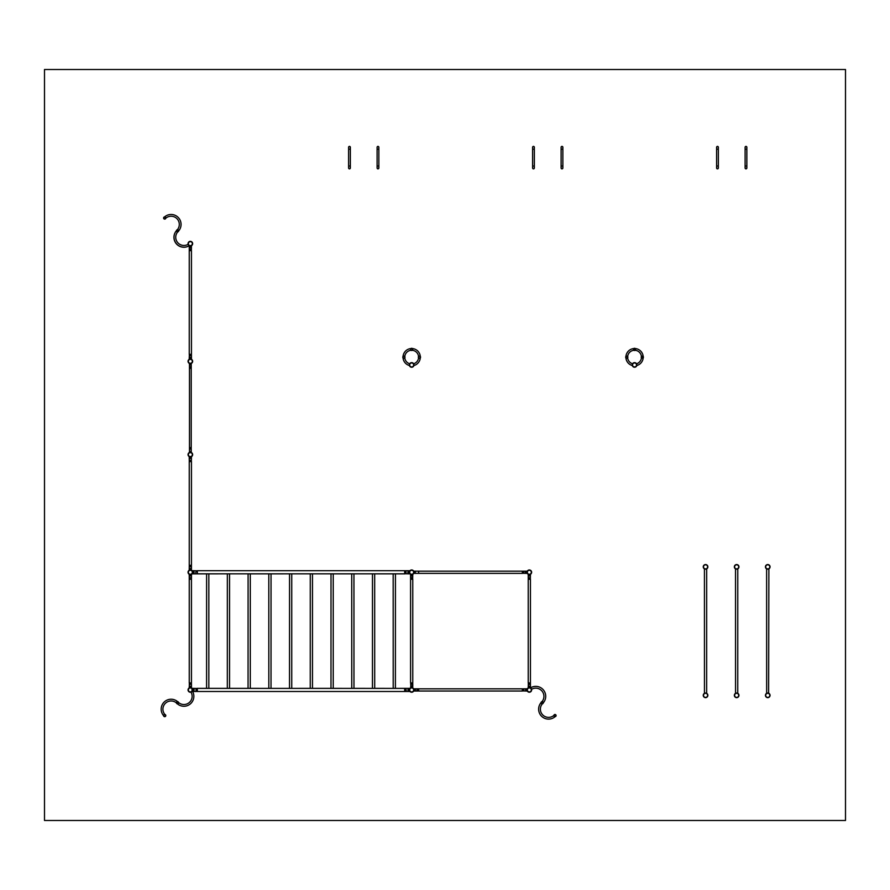 <?xml version="1.0" encoding="UTF-8"?>
<svg xmlns="http://www.w3.org/2000/svg" width="890" height="890" viewBox="0 0 890 890"><rect width="100%" height="100%" fill="white"/><g stroke="black" fill="none" stroke-linecap="round" stroke-linejoin="round"><path stroke-width="1.33" d="M189.359 682.93L189.259 687.903L190.349 687.625A2.303 2.303 0 0 0 188.046 689.928A2.303 2.303 0 0 0 190.349 692.231A2.303 2.303 0 0 0 192.652 689.928A2.303 2.303 0 0 0 190.349 687.625A2.303 2.303 0 0 1 192.652 689.928A2.303 2.303 0 0 1 190.349 692.231A2.303 2.303 0 0 1 188.046 689.928A2.303 2.303 0 0 1 190.349 687.625A2.303 2.303 0 0 1 192.652 689.928A2.303 2.303 0 0 1 190.349 692.231M191.35 682.93L191.45 686.824L189.259 686.824L191.45 686.824L191.45 683.709L191.472 687.914M163.604 715.627L163.604 715.694A9.946 9.946 0 0 1 171.114 699.229A9.946 9.946 0 0 1 177.633 701.665L177.522 701.654A1.101 1.101 0 0 0 176.431 702.755A1.101 1.101 0 0 0 177.522 703.856L177.422 703.845A9.946 9.946 0 0 0 192.618 691.497M164.695 714.481A1.101 1.101 0 0 0 163.604 715.582A1.101 1.101 0 0 0 164.695 716.684A1.101 1.101 0 0 1 163.604 715.582A1.101 1.101 0 0 1 164.695 714.481A1.101 1.101 0 0 1 165.796 715.582A1.101 1.101 0 0 1 164.695 716.684A1.101 1.101 0 0 0 165.796 715.582A1.101 1.101 0 0 0 164.695 714.481L164.884 714.503A8.199 8.199 0 0 1 171.114 700.975A8.199 8.199 0 0 1 176.442 702.944L176.498 702.355M192.362 691.052L190.983 692.142A8.199 8.199 0 0 1 178.612 702.566L177.522 703.856A1.101 1.101 0 0 1 176.431 702.755A1.101 1.101 0 0 1 177.522 701.654A1.101 1.101 0 0 1 178.623 702.755A1.101 1.101 0 0 1 177.522 703.856A1.101 1.101 0 0 1 176.431 702.755A1.101 1.101 0 0 1 177.522 701.654L176.442 702.944M197.346 688.471L192.018 688.337L192.018 691.519L197.346 691.385M193.464 691.497L196.568 691.497L193.464 691.497L193.464 688.37L193.464 691.497M190.349 691.908A1.98 1.98 0 0 1 188.369 689.928A1.98 1.98 0 0 1 190.349 687.948A1.98 1.98 0 0 1 192.34 689.928A1.98 1.98 0 0 1 190.349 691.908M177.522 701.854A0.901 0.901 0 0 1 178.423 702.755A0.901 0.901 0 0 1 177.522 703.656A0.901 0.901 0 0 1 176.62 702.755A0.901 0.901 0 0 1 177.522 701.854M164.695 714.681A0.901 0.901 0 0 1 165.596 715.582A0.901 0.901 0 0 1 164.695 716.483A0.901 0.901 0 0 1 163.793 715.582A0.901 0.901 0 0 1 164.695 714.681M191.45 579.168L191.472 574.284L189.225 574.284L189.259 579.168L191.35 579.268M189.259 575.385L189.259 578.489L189.259 575.385L191.45 575.385L189.259 575.385M197.346 570.813L192.018 570.679M197.346 573.727L193.464 573.839L193.464 570.712L193.464 573.839L196.568 573.839L192.051 573.839M191.472 570.256L189.225 570.256L189.259 566.051L189.259 569.166L191.45 569.166L191.45 566.051L191.45 570.245M188.046 572.27A2.303 2.303 0 0 0 190.349 574.573A2.303 2.303 0 0 0 192.652 572.27A2.303 2.303 0 0 1 190.349 574.573A2.303 2.303 0 0 1 188.046 572.27A2.303 2.303 0 0 1 190.349 569.967A2.303 2.303 0 0 1 192.652 572.27A2.303 2.303 0 0 0 190.349 569.967A2.303 2.303 0 0 0 188.046 572.27A2.303 2.303 0 0 0 190.349 574.573A2.303 2.303 0 0 0 192.652 572.27L192.018 573.861M189.359 565.272L189.259 569.166L191.45 569.166L191.35 565.272M188.369 572.27A1.98 1.98 0 0 1 190.349 570.29A1.98 1.98 0 0 1 192.34 572.27A1.98 1.98 0 0 1 190.349 574.25A1.98 1.98 0 0 1 188.369 572.27M412.671 579.268L412.771 574.295L410.546 574.284L410.679 579.268M410.579 575.385L410.579 578.489L410.579 575.385L412.771 575.385L410.579 575.385M418.567 571.169L413.683 571.146L413.972 572.27A2.303 2.303 0 0 0 411.67 569.967A2.303 2.303 0 0 0 409.367 572.27A2.303 2.303 0 0 0 411.67 574.573A2.303 2.303 0 0 0 413.972 572.27L413.683 573.394L413.972 572.27L413.683 573.394L418.567 573.371L418.667 571.28M413.683 571.146L413.972 572.27A2.303 2.303 0 0 1 411.67 574.573A2.303 2.303 0 0 1 409.367 572.27A2.303 2.303 0 0 1 411.67 569.967A2.303 2.303 0 0 1 413.972 572.27L413.683 571.146L413.972 572.27A2.303 2.303 0 0 0 411.67 569.967A2.303 2.303 0 0 0 409.367 572.27M414.784 573.371L417.888 573.371L414.784 573.371L414.784 571.169L414.784 573.371M413.65 572.27A1.98 1.98 0 0 1 411.67 574.25A1.98 1.98 0 0 1 409.689 572.27A1.98 1.98 0 0 1 411.67 570.29A1.98 1.98 0 0 1 413.65 572.27M404.672 573.727L409.978 573.839M404.672 570.813L408.566 570.712L408.566 573.839L408.566 570.712L405.451 570.712L409.978 570.712M410.679 682.93L410.88 687.77M412.671 682.93L412.771 686.824L410.579 686.824L412.771 686.824L412.771 683.709L412.259 687.703M409.978 691.497L405.451 691.497L408.566 691.497L408.566 688.37L405.451 688.37L409.978 688.37M409.889 688.471L409.367 689.928A2.303 2.303 0 0 0 411.67 692.231A2.303 2.303 0 0 0 413.972 689.928A2.303 2.303 0 0 0 411.67 687.625A2.303 2.303 0 0 0 409.367 689.928A2.303 2.303 0 0 1 411.67 687.625A2.303 2.303 0 0 1 413.972 689.928L413.683 691.052L413.972 689.928L413.683 691.052L418.667 690.929M413.694 688.827L413.972 689.928A2.303 2.303 0 0 1 411.67 692.231A2.303 2.303 0 0 1 409.367 689.928A2.303 2.303 0 0 1 411.67 687.625A2.303 2.303 0 0 1 413.972 689.928L413.683 688.804L413.972 689.928L413.683 688.804L417.888 688.827L414.784 688.827L414.784 691.029L417.888 691.029L414.784 691.029L414.784 688.827L418.567 688.827L418.567 691.029M413.65 689.928A1.98 1.98 0 0 1 411.67 691.908A1.98 1.98 0 0 1 409.689 689.928A1.98 1.98 0 0 1 411.67 687.948A1.98 1.98 0 0 1 413.65 689.928M404.783 691.497L408.566 691.497L408.566 688.37L404.783 688.37L404.672 691.385M190.671 577.71L189.959 577.922M190.048 576.197L190.427 575.574M189.959 684.277L190.738 684.277L189.97 684.199M189.97 686.323L190.738 686.246L189.97 686.168M189.259 683.031L191.45 683.031M190.349 682.93L189.259 682.93L189.259 579.268L191.45 579.268L191.45 682.93L190.349 682.93M197.246 573.839L197.246 570.712M196 571.881L195.678 572.493M194.031 571.881L194.031 572.659L193.753 571.992M406.096 572.648L406.018 571.881L405.651 572.381M408.065 572.648L407.987 571.881L407.876 572.648M404.783 573.839L404.783 570.712M248.054 688.37L208.839 688.37L208.839 573.839L197.346 573.839L197.346 570.712L404.672 570.712L404.672 573.839L393.18 573.839L393.213 688.382L374.701 688.37L374.679 573.816L351.717 573.839L351.75 688.382L330.991 688.37L331.013 573.816L268.791 573.839L268.813 688.382L248.054 688.37L248.088 573.816L208.839 573.839M208.839 688.37L206.591 688.37L206.614 573.816M250.301 688.37L250.301 573.839L248.054 573.839M330.991 688.37L271.016 688.382L271.038 573.839M333.238 688.37L333.238 573.839L330.991 573.839M206.591 688.37L197.346 688.37L197.346 691.497L404.672 691.497L404.672 688.37L395.405 688.382L395.438 573.839M229.553 688.382L229.553 573.816M227.328 688.37L227.351 573.816M291.742 688.382L291.742 573.816M289.517 688.37L289.55 573.816M312.479 688.382L312.479 573.816M310.254 688.37L310.276 573.816M374.679 688.382L353.964 688.37L353.942 573.816M372.454 688.37L372.476 573.816M271.038 688.37L268.791 688.37M353.964 688.37L351.717 688.37M395.438 688.37L393.18 688.37M196 689.539L196 690.317L196.112 689.561M193.731 689.683L194.031 690.317L194.109 689.55M197.246 688.37L197.246 691.497M405.985 690.317L406.018 689.539L406.296 690.206M407.954 690.317L407.987 689.539L408.176 690.273M528.337 682.93L528.226 687.903L530.451 687.914A9.946 9.946 0 0 1 543.256 702.866L543.256 702.755A1.101 1.101 0 0 0 542.155 701.654A1.101 1.101 0 0 0 541.053 702.755A1.101 1.101 0 0 0 542.155 703.856A1.101 1.101 0 0 0 543.256 702.755A1.101 1.101 0 0 1 542.155 703.856A1.101 1.101 0 0 1 541.053 702.755A1.101 1.101 0 0 1 542.155 701.654A1.101 1.101 0 0 1 543.256 702.755A1.101 1.101 0 0 1 542.155 703.856A1.101 1.101 0 0 1 541.053 702.755M530.329 682.93L530.429 686.824L528.226 686.824L530.429 686.824L530.429 683.709L530.429 687.903L531.541 689.305A8.199 8.199 0 0 1 541.966 701.676L542.021 701.665M522.33 690.929L527.314 691.052L527.025 689.928A2.303 2.303 0 0 0 529.327 692.231A2.303 2.303 0 0 0 531.63 689.928A2.303 2.303 0 0 0 529.327 687.625A2.303 2.303 0 0 0 527.025 689.928A2.303 2.303 0 0 1 529.327 687.625A2.303 2.303 0 0 1 531.63 689.928A2.303 2.303 0 0 1 529.327 692.231A2.303 2.303 0 0 1 527.025 689.928A2.303 2.303 0 0 1 529.327 687.625A2.303 2.303 0 0 1 531.63 689.928M522.33 688.938L526.224 688.827L526.224 691.029L526.224 688.827L523.109 688.827L527.314 688.804M538.628 709.174A9.946 9.946 0 0 1 541.064 702.644A9.946 9.946 0 0 0 544.446 718.219A9.946 9.946 0 0 0 555.093 716.673L555.026 716.684M541.966 701.676A8.199 8.199 0 0 0 531.541 689.305A8.199 8.199 0 0 1 541.966 701.676L543.256 702.755M555.093 716.673L553.903 715.393A8.199 8.199 0 0 1 540.375 709.174A8.199 8.199 0 0 1 542.344 703.834L542.221 703.856M556.083 715.582A1.101 1.101 0 0 1 554.982 716.684A1.101 1.101 0 0 1 553.88 715.582A1.101 1.101 0 0 1 554.982 714.481A1.101 1.101 0 0 1 556.083 715.582A1.101 1.101 0 0 1 554.982 716.684A1.101 1.101 0 0 1 553.88 715.582A1.101 1.101 0 0 0 554.982 716.684A1.101 1.101 0 0 0 556.083 715.582A1.101 1.101 0 0 0 554.982 714.481A1.101 1.101 0 0 0 553.88 715.582L553.903 715.393M527.314 691.052L527.025 689.928M531.308 689.928A1.98 1.98 0 0 1 529.327 691.908A1.98 1.98 0 0 1 527.347 689.928A1.98 1.98 0 0 1 529.327 687.948A1.98 1.98 0 0 1 531.308 689.928M541.254 702.755A0.901 0.901 0 0 1 542.155 701.854A0.901 0.901 0 0 1 543.056 702.755A0.901 0.901 0 0 1 542.155 703.656A0.901 0.901 0 0 1 541.254 702.755M554.081 715.582A0.901 0.901 0 0 1 554.982 714.681A0.901 0.901 0 0 1 555.883 715.582A0.901 0.901 0 0 1 554.982 716.483A0.901 0.901 0 0 1 554.081 715.582M530.329 579.268L530.429 574.295L529.327 574.573A2.303 2.303 0 0 1 527.025 572.27A2.303 2.303 0 0 1 529.327 569.967A2.303 2.303 0 0 1 531.63 572.27A2.303 2.303 0 0 1 529.327 574.573A2.303 2.303 0 0 0 531.63 572.27A2.303 2.303 0 0 0 529.327 569.967A2.303 2.303 0 0 0 527.025 572.27A2.303 2.303 0 0 0 529.327 574.573A2.303 2.303 0 0 1 527.025 572.27A2.303 2.303 0 0 1 529.327 569.967M528.337 579.268L528.226 575.385L530.429 575.385L528.226 575.385L528.226 578.489L528.226 574.295M522.33 573.271L527.303 573.371L527.314 571.146L522.33 571.28M526.224 571.169L523.109 571.169L526.224 571.169L526.224 573.371L526.224 571.169M529.327 570.29A1.98 1.98 0 0 1 531.308 572.27A1.98 1.98 0 0 1 529.327 574.25A1.98 1.98 0 0 1 527.347 572.27A1.98 1.98 0 0 1 529.327 570.29M530.429 683.031L528.226 683.031M528.938 684.277L529.717 684.277L528.938 684.243M529.005 684.499L529.706 684.165M528.971 686.101L529.717 686.246L528.971 686.401M529.65 577.71L528.938 577.922L529.706 578.033M529.683 578.066L528.938 577.888M529.65 575.741L528.938 575.952L529.706 576.064M530.429 579.168L528.226 579.168M529.327 579.268L530.429 579.268L530.429 682.93L528.226 682.93L528.226 579.268L529.327 579.268M415.352 571.881L415.352 572.659L415.207 571.914M523.676 572.659L523.676 571.881L523.565 572.648M526.023 572.381L525.256 572.27M522.441 573.371L522.441 571.169M522.33 572.27L522.33 573.371L418.667 573.371L418.667 571.169L522.33 571.169L522.33 572.27M412.771 683.031L410.579 683.031M411.28 684.277L412.059 684.277L411.592 683.898M411.314 686.101L412.059 686.246L411.314 686.401M411.892 686.568L411.781 685.879M412.059 577.844L411.28 577.922L412.048 578.033M411.97 578.166L411.592 577.543M412.059 575.952L411.28 575.952L412.048 576.064M412.771 579.168L410.579 579.168M411.67 579.268L412.771 579.268L412.771 682.93L410.579 682.93L410.579 579.268L411.67 579.268M522.441 688.827L522.441 691.029M523.676 690.317L523.676 689.539L523.832 690.284M523.899 690.251L523.565 689.561M525.645 690.317L525.645 689.539L525.801 690.284M525.868 690.251L525.534 689.561M417.321 689.539L417.321 690.317L417.432 689.561M417.644 689.717L416.976 690.117M415.074 690.206L415.43 689.55M415.508 689.572L415.207 690.284M418.667 689.928L418.667 688.827L522.33 688.827L522.33 691.029L418.667 691.029L418.667 689.928M737.754 693.321L737.777 568.866L735.529 568.866L735.552 693.321L737.521 693.21M736.653 693.299A2.047 2.047 0 0 0 734.606 695.346A2.047 2.047 0 0 0 736.653 697.393A2.047 2.047 0 0 0 738.7 695.346A2.047 2.047 0 0 0 736.653 693.299M734.35 695.346A2.303 2.303 0 0 0 736.653 697.649A2.303 2.303 0 0 0 738.956 695.346A2.303 2.303 0 0 0 736.653 693.043A2.303 2.303 0 0 0 734.35 695.346A2.303 2.303 0 0 1 736.653 693.043A2.303 2.303 0 0 1 738.956 695.346M738.7 566.863A2.047 2.047 0 0 1 736.653 568.91A2.047 2.047 0 0 1 734.606 566.863A2.047 2.047 0 0 1 736.653 564.805A2.047 2.047 0 0 1 738.7 566.863M738.956 566.863A2.303 2.303 0 0 1 736.653 569.166A2.303 2.303 0 0 1 734.35 566.863A2.303 2.303 0 0 1 736.653 564.549A2.303 2.303 0 0 1 738.956 566.863A2.303 2.303 0 0 0 736.653 564.549A2.303 2.303 0 0 0 734.35 566.863M706.66 693.321L706.682 568.866L704.435 568.866L704.457 693.321L706.426 693.21M705.559 693.299A2.047 2.047 0 0 0 703.512 695.346A2.047 2.047 0 0 0 705.559 697.393A2.047 2.047 0 0 0 707.606 695.346A2.047 2.047 0 0 0 705.559 693.299M703.256 695.346A2.303 2.303 0 0 0 705.559 697.649A2.303 2.303 0 0 0 707.861 695.346A2.303 2.303 0 0 0 705.559 693.043A2.303 2.303 0 0 0 703.256 695.346A2.303 2.303 0 0 1 705.559 693.043A2.303 2.303 0 0 1 707.861 695.346M707.606 566.863A2.047 2.047 0 0 1 705.559 568.91A2.047 2.047 0 0 1 703.512 566.863A2.047 2.047 0 0 1 705.559 564.805A2.047 2.047 0 0 1 707.606 566.863M707.861 566.863A2.303 2.303 0 0 1 705.559 569.166A2.303 2.303 0 0 1 703.256 566.863A2.303 2.303 0 0 1 705.559 564.549A2.303 2.303 0 0 1 707.861 566.863A2.303 2.303 0 0 0 705.559 564.549A2.303 2.303 0 0 0 703.256 566.863M768.626 693.21L768.882 568.866L766.624 568.866L766.657 693.321M767.759 693.299A2.047 2.047 0 0 0 765.7 695.346A2.047 2.047 0 0 0 767.759 697.393A2.047 2.047 0 0 0 769.806 695.346A2.047 2.047 0 0 0 767.759 693.299M765.444 695.346A2.303 2.303 0 0 0 767.759 697.649A2.303 2.303 0 0 0 770.061 695.346A2.303 2.303 0 0 0 767.759 693.043A2.303 2.303 0 0 0 765.444 695.346A2.303 2.303 0 0 1 767.759 693.043A2.303 2.303 0 0 1 770.061 695.346M769.806 566.863A2.047 2.047 0 0 1 767.759 568.91A2.047 2.047 0 0 1 765.7 566.863A2.047 2.047 0 0 1 767.759 564.805A2.047 2.047 0 0 1 769.806 566.863M770.061 566.863A2.303 2.303 0 0 1 767.759 569.166A2.303 2.303 0 0 1 765.444 566.863A2.303 2.303 0 0 1 767.759 564.549A2.303 2.303 0 0 1 770.061 566.863A2.303 2.303 0 0 0 767.759 564.549A2.303 2.303 0 0 0 765.444 566.863M768.882 693.332L766.646 693.321M191.35 250.657L191.472 245.673L190.349 245.963A2.303 2.303 0 0 1 188.046 243.66A2.303 2.303 0 0 1 190.349 241.357A2.303 2.303 0 0 1 192.652 243.66A2.303 2.303 0 0 1 190.349 245.963A2.303 2.303 0 0 1 188.046 243.66A2.303 2.303 0 0 1 190.349 241.357A2.303 2.303 0 0 1 192.652 243.66A2.303 2.303 0 0 1 190.349 245.963A2.303 2.303 0 0 1 188.046 243.66A2.303 2.303 0 0 1 190.349 241.357M189.359 250.657L189.259 246.775L191.45 246.775L189.259 246.775L189.259 249.879L189.259 245.685A9.946 9.946 0 0 1 176.431 230.733A9.946 9.946 0 0 0 189.225 245.673L189.125 245.607M181.059 224.425A9.946 9.946 0 0 1 178.623 230.944A9.946 9.946 0 0 0 175.241 215.369A9.946 9.946 0 0 0 164.594 216.915L164.672 216.904M165.796 218.006A1.101 1.101 0 0 0 164.695 216.904A1.101 1.101 0 0 0 163.604 218.006A1.101 1.101 0 0 1 164.695 216.904A1.101 1.101 0 0 1 165.796 218.006A1.101 1.101 0 0 1 164.695 219.107A1.101 1.101 0 0 1 163.604 218.006A1.101 1.101 0 0 1 164.695 216.904A1.101 1.101 0 0 1 165.796 218.006L164.594 216.915L165.785 218.195A8.199 8.199 0 0 1 179.313 224.425A8.199 8.199 0 0 1 177.344 229.754L177.388 229.742M165.785 218.195A8.199 8.199 0 0 1 179.313 224.425M188.179 244.439L189.259 245.685L188.135 244.294A8.199 8.199 0 0 1 177.711 231.912L177.689 231.923M191.472 245.673L190.349 245.963L191.472 245.673M190.349 241.68A1.98 1.98 0 0 1 192.34 243.66A1.98 1.98 0 0 1 190.349 245.64A1.98 1.98 0 0 1 188.369 243.66A1.98 1.98 0 0 1 190.349 241.68M178.423 230.833A0.901 0.901 0 0 1 177.522 231.734A0.901 0.901 0 0 1 176.62 230.833A0.901 0.901 0 0 1 177.522 229.932A0.901 0.901 0 0 1 178.423 230.833M176.431 230.833L177.711 231.912L176.431 230.833A1.101 1.101 0 0 1 177.522 229.731A1.101 1.101 0 0 1 178.623 230.833L177.344 229.754L178.623 230.833A1.101 1.101 0 0 1 177.522 231.934A1.101 1.101 0 0 1 176.431 230.833A1.101 1.101 0 0 1 177.522 229.731A1.101 1.101 0 0 1 178.623 230.833A1.101 1.101 0 0 1 177.522 231.934A1.101 1.101 0 0 1 176.431 230.833L176.431 230.733M165.596 218.006A0.901 0.901 0 0 1 164.695 218.907A0.901 0.901 0 0 1 163.793 218.006A0.901 0.901 0 0 1 164.695 217.104A0.901 0.901 0 0 1 165.596 218.006M189.359 354.32L189.225 359.304L190.349 359.015A2.303 2.303 0 0 1 192.652 361.318A2.303 2.303 0 0 1 190.349 363.621A2.303 2.303 0 0 1 188.046 361.318A2.303 2.303 0 0 1 190.349 359.015A2.303 2.303 0 0 1 192.652 361.318A2.303 2.303 0 0 1 190.349 363.621L189.459 363.443L189.481 368.215L191.128 368.315M191.35 354.32L191.45 358.214L189.259 358.214L191.45 358.214L191.45 355.099L191.45 359.293L190.349 359.015A2.303 2.303 0 0 1 192.652 361.318A2.303 2.303 0 0 1 190.349 363.621L189.459 363.443M191.228 368.215L191.228 363.454M189.481 364.433L189.481 367.537L189.481 364.433L191.228 364.433L189.481 364.433M190.349 363.298A1.98 1.98 0 0 1 188.369 361.318A1.98 1.98 0 0 1 190.349 359.338A1.98 1.98 0 0 1 192.34 361.318A1.98 1.98 0 0 1 190.349 363.298M190.349 363.621A2.303 2.303 0 0 1 188.046 361.318A2.303 2.303 0 0 1 190.349 359.015M191.35 461.61L191.45 456.637L190.349 456.915A2.303 2.303 0 0 1 188.046 454.612A2.303 2.303 0 0 1 190.349 452.309A2.303 2.303 0 0 1 192.652 454.612A2.303 2.303 0 0 1 190.349 456.915A2.303 2.303 0 0 0 192.652 454.612A2.303 2.303 0 0 0 190.349 452.309L191.25 452.498L191.228 448.393L191.228 451.508L189.481 451.508L189.481 448.393L189.481 452.487M189.359 461.61L189.259 457.727L191.45 457.727L189.259 457.727L189.259 460.831L189.225 456.626L190.349 456.915A2.303 2.303 0 0 1 188.046 454.612A2.303 2.303 0 0 1 190.349 452.309A2.303 2.303 0 0 1 192.652 454.612A2.303 2.303 0 0 1 190.349 456.915M190.349 456.592A1.98 1.98 0 0 1 188.369 454.612A1.98 1.98 0 0 1 190.349 452.632A1.98 1.98 0 0 1 192.34 454.612A1.98 1.98 0 0 1 190.349 456.592M189.259 250.557L191.45 250.557M190.671 249.1L189.959 249.311L190.716 249.167M190.427 247.72L190.349 246.953L189.982 247.453M189.97 355.744L190.738 355.666L189.982 355.555M190.026 357.858L190.738 357.635L190.238 357.268M189.259 354.42L191.45 354.42M190.349 354.32L189.259 354.32L189.259 250.657L191.45 250.657L191.45 354.32L190.349 354.32M190.738 366.969L189.959 366.969L190.571 366.647M190.738 365L189.959 365L190.738 365M191.128 447.614L191.228 451.508L189.481 451.508L189.481 447.726L191.228 447.726M189.959 448.961L190.738 448.961L189.97 448.894M190.349 447.614L189.481 447.614L189.481 368.315L191.228 368.315L191.228 447.614L190.349 447.614M189.259 461.51L191.45 461.51M190.738 460.264L190.048 460.508M190.048 458.539L190.738 458.261M190.571 457.972L189.959 458.294M190.671 566.841L190.026 566.407M190.048 566.374L190.738 566.663M189.97 568.666L190.738 568.588L189.97 568.51M189.259 565.373L191.45 565.373M190.349 565.272L189.259 565.272L189.259 461.61L191.45 461.61L191.45 565.272L190.349 565.272M420.291 356.467L419.446 356.078A1.101 1.101 0 0 1 420.547 357.168A1.101 1.101 0 0 1 419.446 358.27A1.101 1.101 0 0 1 418.345 357.168A1.101 1.101 0 0 1 419.446 356.078L420.291 356.467A8.644 8.644 0 0 0 412.37 348.557A8.644 8.644 0 0 1 420.291 356.467A8.644 8.644 0 0 0 412.37 348.557L412.304 350.304A6.898 6.898 0 0 1 418.545 356.545L419.446 356.078A1.101 1.101 0 0 0 418.345 357.168A1.101 1.101 0 0 0 419.446 358.27L420.291 357.88A8.644 8.644 0 0 1 413.906 365.523A8.644 8.644 0 0 0 420.291 357.88A8.644 8.644 0 0 1 413.906 365.523L413.828 364.144M413.661 363.776A6.898 6.898 0 0 0 418.545 357.802A6.898 6.898 0 0 1 413.661 363.776L413.972 365.045M403.048 356.467L403.893 356.078L403.048 356.467A8.644 8.644 0 0 1 410.969 348.557L410.579 349.392A1.101 1.101 0 0 0 411.67 350.493A1.101 1.101 0 0 1 410.579 349.392A1.101 1.101 0 0 1 411.67 348.301A1.101 1.101 0 0 0 410.579 349.392L411.047 350.304A6.898 6.898 0 0 0 404.794 356.545A6.898 6.898 0 0 1 411.047 350.304A6.898 6.898 0 0 0 404.794 356.545L403.893 356.078L404.794 356.545M409.422 365.456L409.445 365.523A8.644 8.644 0 0 1 403.048 357.88L403.893 358.27L403.048 357.88M409.656 363.843L409.689 363.776A6.898 6.898 0 0 1 404.794 357.802L403.893 358.27A1.101 1.101 0 0 0 404.995 357.168A1.101 1.101 0 0 0 403.893 356.078A1.101 1.101 0 0 0 402.803 357.168A1.101 1.101 0 0 0 403.893 358.27A1.101 1.101 0 0 1 402.803 357.168A1.101 1.101 0 0 1 403.893 356.078A1.101 1.101 0 0 1 404.995 357.168A1.101 1.101 0 0 1 403.893 358.27L404.794 357.802L403.893 358.27A1.101 1.101 0 0 0 404.995 357.168A1.101 1.101 0 0 0 403.893 356.078M409.689 363.776A6.898 6.898 0 0 1 404.794 357.802A6.898 6.898 0 0 0 409.689 363.776M412.771 349.392L412.304 350.304M411.67 366.925A1.98 1.98 0 0 1 409.689 364.945A1.98 1.98 0 0 1 411.67 362.964A1.98 1.98 0 0 1 413.65 364.945A1.98 1.98 0 0 1 411.67 366.925M411.67 367.247A2.303 2.303 0 0 1 409.367 364.945A2.303 2.303 0 0 1 411.67 362.642A2.303 2.303 0 0 1 413.972 364.945A2.303 2.303 0 0 1 411.67 367.247A2.303 2.303 0 0 0 413.972 364.945A2.303 2.303 0 0 0 411.67 362.642M403.893 358.069A0.901 0.901 0 0 1 402.992 357.168A0.901 0.901 0 0 1 403.893 356.267A0.901 0.901 0 0 1 404.805 357.168A0.901 0.901 0 0 1 403.893 358.069M411.67 350.304A0.901 0.901 0 0 1 410.768 349.392A0.901 0.901 0 0 1 411.67 348.491A0.901 0.901 0 0 1 412.571 349.392A0.901 0.901 0 0 1 411.67 350.304M411.67 348.301A1.101 1.101 0 0 1 412.771 349.392A1.101 1.101 0 0 1 411.67 350.493A1.101 1.101 0 0 0 412.771 349.392A1.101 1.101 0 0 0 411.67 348.301M419.446 358.069A0.901 0.901 0 0 1 418.545 357.168A0.901 0.901 0 0 1 419.446 356.267A0.901 0.901 0 0 1 420.347 357.168A0.901 0.901 0 0 1 419.446 358.069M627.673 357.802L626.771 358.27A1.101 1.101 0 0 1 625.67 357.168A1.101 1.101 0 0 1 626.771 356.078L627.673 356.545A6.898 6.898 0 0 1 633.925 350.304L633.847 348.557A8.644 8.644 0 0 0 625.926 356.467L627.673 356.545L626.771 356.078A1.101 1.101 0 0 0 625.67 357.168A1.101 1.101 0 0 0 626.771 358.27L627.673 357.802A6.898 6.898 0 0 0 632.556 363.776A6.898 6.898 0 0 1 627.673 357.802A6.898 6.898 0 0 0 632.556 363.776L632.301 365.456M625.926 356.467L626.771 356.078A1.101 1.101 0 0 1 627.873 357.168A1.101 1.101 0 0 1 626.771 358.27A1.101 1.101 0 0 0 627.873 357.168A1.101 1.101 0 0 0 626.771 356.078M643.17 356.467A8.644 8.644 0 0 0 635.249 348.557A8.644 8.644 0 0 1 643.17 356.467A8.644 8.644 0 0 0 635.249 348.557L635.171 350.304A6.898 6.898 0 0 1 641.423 356.545L643.17 356.467L642.324 356.078A1.101 1.101 0 0 0 641.223 357.168A1.101 1.101 0 0 0 642.324 358.27L641.423 357.802A6.898 6.898 0 0 1 636.539 363.776L636.773 365.523A8.644 8.644 0 0 0 643.17 357.88L641.423 357.802A6.898 6.898 0 0 1 636.539 363.776M633.925 350.304L633.446 349.392A1.101 1.101 0 0 0 634.548 350.493A1.101 1.101 0 0 0 635.649 349.392L635.171 350.304M635.649 349.392A1.101 1.101 0 0 0 634.548 348.301A1.101 1.101 0 0 0 633.446 349.392M634.548 367.247A2.303 2.303 0 0 0 636.851 364.945A2.303 2.303 0 0 0 634.548 362.642A2.303 2.303 0 0 1 636.851 364.945A2.303 2.303 0 0 1 634.548 367.247A2.303 2.303 0 0 1 632.245 364.945A2.303 2.303 0 0 1 634.548 362.642A2.303 2.303 0 0 1 636.851 364.945A2.303 2.303 0 0 1 634.548 367.247M641.423 356.545L642.324 356.078A1.101 1.101 0 0 1 643.426 357.168A1.101 1.101 0 0 1 642.324 358.27A1.101 1.101 0 0 1 641.223 357.168A1.101 1.101 0 0 1 642.324 356.078A1.101 1.101 0 0 1 643.426 357.168A1.101 1.101 0 0 1 642.324 358.27L643.17 357.88A8.644 8.644 0 0 1 636.773 365.523M632.323 365.523A8.644 8.644 0 0 1 625.926 357.88M634.548 366.925A1.98 1.98 0 0 1 632.567 364.945A1.98 1.98 0 0 1 634.548 362.964A1.98 1.98 0 0 1 636.528 364.945A1.98 1.98 0 0 1 634.548 366.925M626.771 358.069A0.901 0.901 0 0 1 625.87 357.168A0.901 0.901 0 0 1 626.771 356.267A0.901 0.901 0 0 1 627.673 357.168A0.901 0.901 0 0 1 626.771 358.069M634.548 350.304A0.901 0.901 0 0 1 633.647 349.392A0.901 0.901 0 0 1 634.548 348.491A0.901 0.901 0 0 1 635.449 349.392A0.901 0.901 0 0 1 634.548 350.304M634.548 350.493A1.101 1.101 0 0 1 633.446 349.392A1.101 1.101 0 0 1 634.548 348.301A1.101 1.101 0 0 1 635.649 349.392A1.101 1.101 0 0 1 634.548 350.493A1.101 1.101 0 0 0 635.649 349.392A1.101 1.101 0 0 0 634.548 348.301M642.324 358.069A0.901 0.901 0 0 1 641.423 357.168A0.901 0.901 0 0 1 642.324 356.267A0.901 0.901 0 0 1 643.225 357.168A0.901 0.901 0 0 1 642.324 358.069M746.855 166.018L745.108 166.018L745.108 149.22L746.855 149.22L746.855 167.988A0.879 0.879 0 0 0 746.755 167.576A0.879 0.879 0 0 1 745.987 168.866A0.879 0.879 0 0 1 745.219 167.576M746.855 149.22L746.855 147.251A0.879 0.879 0 0 1 746.755 147.673A0.879 0.879 0 0 0 745.987 146.383A0.879 0.879 0 0 0 745.219 147.673M718.352 166.018L716.606 166.018L716.606 149.22L718.352 149.22L718.352 167.988A0.879 0.879 0 0 0 718.241 167.576A0.879 0.879 0 0 1 717.473 168.866A0.879 0.879 0 0 1 716.706 167.576M718.352 149.22L718.352 147.251A0.879 0.879 0 0 1 718.241 147.673A0.879 0.879 0 0 0 717.473 146.383A0.879 0.879 0 0 0 716.706 147.673M562.858 166.018L561.112 166.018L561.112 149.22L562.858 149.22L562.858 167.988A0.879 0.879 0 0 0 562.758 167.576A0.879 0.879 0 0 1 561.979 168.866A0.879 0.879 0 0 1 561.212 167.576M562.858 149.22L562.858 147.251A0.879 0.879 0 0 1 562.758 147.673A0.879 0.879 0 0 0 561.979 146.383A0.879 0.879 0 0 0 561.212 147.673M534.345 166.018L532.598 166.018L532.598 149.22L534.345 149.22L534.345 167.988A0.879 0.879 0 0 0 534.245 167.576A0.879 0.879 0 0 1 533.477 168.866A0.879 0.879 0 0 1 532.71 167.576M534.345 149.22L534.345 147.251A0.879 0.879 0 0 1 534.245 147.673A0.879 0.879 0 0 0 533.477 146.383A0.879 0.879 0 0 0 532.71 147.673M378.851 166.018L377.104 166.018L377.104 149.22L378.851 149.22L378.851 167.988A0.879 0.879 0 0 0 378.751 167.576A0.879 0.879 0 0 1 377.983 168.866A0.879 0.879 0 0 1 377.215 167.576M378.851 149.22L378.851 147.251A0.879 0.879 0 0 1 378.751 147.673A0.879 0.879 0 0 0 377.983 146.383A0.879 0.879 0 0 0 377.215 147.673M350.349 166.018L348.602 166.018L348.602 149.22L350.349 149.22L350.349 167.988A0.879 0.879 0 0 0 350.248 167.576A0.879 0.879 0 0 1 349.47 168.866A0.879 0.879 0 0 1 348.702 167.576M350.349 149.22L350.349 147.251A0.879 0.879 0 0 1 350.248 147.673A0.879 0.879 0 0 0 349.47 146.383A0.879 0.879 0 0 0 348.702 147.673M44.5 820.491L845.5 820.491L845.5 69.509L44.5 69.509L44.5 820.491M419.446 356.078A1.101 1.101 0 0 1 420.547 357.168A1.101 1.101 0 0 1 419.446 358.27M746.855 167.988A0.879 0.879 0 0 1 745.987 168.866M746.855 147.251A0.879 0.879 0 0 0 745.987 146.383M718.352 167.988A0.879 0.879 0 0 1 717.473 168.866M718.352 147.251A0.879 0.879 0 0 0 717.473 146.383M562.858 167.988A0.879 0.879 0 0 1 561.979 168.866M562.858 147.251A0.879 0.879 0 0 0 561.979 146.383M534.345 167.988A0.879 0.879 0 0 1 533.477 168.866M534.345 147.251A0.879 0.879 0 0 0 533.477 146.383M378.851 167.988A0.879 0.879 0 0 1 377.983 168.866M378.851 147.251A0.879 0.879 0 0 0 377.983 146.383M350.349 167.988A0.879 0.879 0 0 1 349.47 168.866M350.349 147.251A0.879 0.879 0 0 0 349.47 146.383M393.18 573.839L374.701 573.839M351.717 573.839L333.238 573.839M268.791 573.839L250.301 573.839M745.108 166.018L745.108 167.988M745.108 149.22L745.108 147.251M716.606 166.018L716.606 167.988M716.606 149.22L716.606 147.251M561.112 166.018L561.112 167.988M561.112 149.22L561.112 147.251M532.598 166.018L532.598 167.988M532.598 149.22L532.598 147.251M377.104 166.018L377.104 167.988M377.104 149.22L377.104 147.251M348.602 166.018L348.602 167.988M348.602 149.22L348.602 147.251"/></g></svg>
